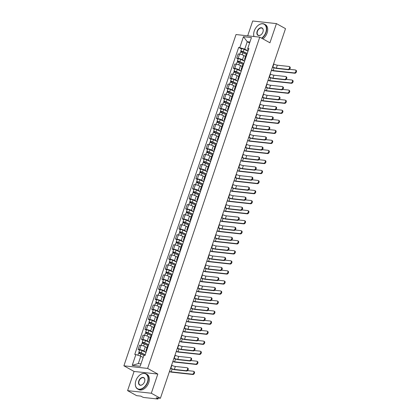 <?xml version="1.0" encoding="UTF-8"?>
<svg xmlns="http://www.w3.org/2000/svg" width="420" height="420" viewBox="0 0 420 420"><rect width="100%" height="100%" fill="white"/><g stroke="black" fill="none" stroke-linecap="round" stroke-linejoin="round"><path stroke-width="0.63" d="M127.586 390.631L151.316 393.241L160.398 398.276L285.511 28.644L276.428 23.609L269.934 42.793L259.754 37.149L236.024 34.54L123.895 365.804L134.075 371.448L127.586 390.631L136.668 395.666L140.868 396.128L142.285 396.916A1.386 0.278 -161.3 0 0 144.144 397.525L157.579 399A1.386 0.278 -161.3 0 0 157.978 398.937A1.386 0.278 -161.3 0 0 157.616 398.596L157.82 397.992M276.428 23.609L252.698 21L247.679 35.821M151.316 393.241L157.81 374.057L147.63 368.413L259.754 37.149M160.398 398.276L156.198 397.814L157.616 398.596M245.516 56.438L243.878 55.529A3.192 0.64 -161.3 0 0 239.594 54.122L238.145 53.965L236.707 58.212L238.156 58.37A3.192 0.64 18.7 0 1 242.44 59.777L244.666 61.01M246.729 54.91A3.192 0.64 -161.3 0 0 245.978 55.067L244.54 59.315A3.192 0.64 18.7 0 1 245.291 59.157M238.114 58.994L236.707 58.212M245.039 59.897A3.192 0.64 18.7 0 1 244.54 59.315M242.12 66.481L240.476 65.567A3.192 0.64 -161.3 0 0 236.192 64.166L234.749 64.008L233.31 68.255L234.754 68.413A3.192 0.64 18.7 0 1 239.038 69.82L241.264 71.053M243.327 64.953A3.192 0.64 -161.3 0 0 242.582 65.111L241.143 69.358A3.192 0.64 18.7 0 1 241.889 69.2M234.717 69.038L233.31 68.255M241.642 69.935A3.192 0.64 18.7 0 1 241.143 69.358M238.718 76.519L237.079 75.611A3.192 0.64 -161.3 0 0 232.796 74.209L231.347 74.051L229.908 78.298L231.357 78.456A3.192 0.64 18.7 0 1 235.641 79.858L237.867 81.092M239.93 74.996A3.192 0.64 -161.3 0 0 239.179 75.154L237.741 79.401A3.192 0.64 18.7 0 1 238.492 79.243M231.315 79.076L229.908 78.298M238.245 79.979A3.192 0.64 18.7 0 1 237.741 79.401M235.321 86.562L233.678 85.654A3.192 0.64 -161.3 0 0 229.394 84.252L227.95 84.089L226.511 88.342L227.955 88.499A3.192 0.64 18.7 0 1 232.239 89.901L234.465 91.135M236.528 85.04A3.192 0.64 -161.3 0 0 235.783 85.192L234.344 89.444A3.192 0.64 18.7 0 1 235.095 89.287M227.918 89.119L226.511 88.342M234.843 90.022A3.192 0.64 18.7 0 1 234.344 89.444M231.919 96.605L230.281 95.697A3.192 0.64 -161.3 0 0 225.997 94.29L224.548 94.133L223.109 98.38L224.558 98.543A3.192 0.64 18.7 0 1 228.842 99.944L231.068 101.178M233.132 95.078A3.192 0.64 -161.3 0 0 232.381 95.235L230.942 99.487A3.192 0.64 18.7 0 1 231.693 99.33M224.516 99.162L223.109 98.38M231.446 100.065A3.192 0.64 18.7 0 1 230.942 99.487M228.522 106.648L226.879 105.74A3.192 0.64 -161.3 0 0 222.595 104.333L221.151 104.176L219.713 108.423L221.162 108.586A3.192 0.64 18.7 0 1 225.44 109.988L227.666 111.221M229.735 105.121A3.192 0.64 -161.3 0 0 228.984 105.278L227.546 109.526A3.192 0.64 18.7 0 1 228.296 109.373M221.12 109.205L219.713 108.423M228.044 110.108A3.192 0.64 18.7 0 1 227.546 109.526M225.12 116.692L223.482 115.778A3.192 0.64 -161.3 0 0 219.198 114.377L217.749 114.219L216.31 118.466L217.76 118.624A3.192 0.64 18.7 0 1 222.043 120.031L224.27 121.264M226.333 115.164A3.192 0.64 -161.3 0 0 225.587 115.322L224.149 119.569A3.192 0.64 18.7 0 1 224.894 119.411M217.723 119.248L216.31 118.466M224.648 120.152A3.192 0.64 18.7 0 1 224.149 119.569M221.723 126.73L220.08 125.822A3.192 0.64 -161.3 0 0 215.801 124.42L214.352 124.262L212.914 128.51L214.363 128.667A3.192 0.64 18.7 0 1 218.642 130.074L220.868 131.308M222.936 125.207A3.192 0.64 -161.3 0 0 222.185 125.365L220.747 129.612A3.192 0.64 18.7 0 1 221.498 129.455M214.321 129.286L212.914 128.51M221.246 130.19A3.192 0.64 18.7 0 1 220.747 129.612M218.321 136.773L216.683 135.865A3.192 0.64 -161.3 0 0 212.399 134.463L210.95 134.3L209.512 138.553L210.961 138.71A3.192 0.64 18.7 0 1 215.245 140.112L217.471 141.346M219.534 135.251A3.192 0.64 -161.3 0 0 218.789 135.408L217.35 139.655A3.192 0.64 18.7 0 1 218.096 139.498M210.924 139.33L209.512 138.553M217.849 140.233A3.192 0.64 18.7 0 1 217.35 139.655M214.924 146.816L213.281 145.908A3.192 0.64 -161.3 0 0 209.003 144.506L207.553 144.344L206.115 148.591L207.564 148.754A3.192 0.64 18.7 0 1 211.848 150.155L214.074 151.389M216.137 145.288A3.192 0.64 -161.3 0 0 215.387 145.446L213.948 149.698A3.192 0.64 18.7 0 1 214.699 149.541M207.522 149.373L206.115 148.591M214.447 150.276A3.192 0.64 18.7 0 1 213.948 149.698M211.523 156.859L209.885 155.951A3.192 0.64 -161.3 0 0 205.601 154.544L204.152 154.387L202.718 158.634L204.162 158.797A3.192 0.64 18.7 0 1 208.446 160.198L210.672 161.432M212.735 155.332A3.192 0.64 -161.3 0 0 211.99 155.489L210.551 159.737A3.192 0.64 18.7 0 1 211.297 159.584M204.125 159.416L202.718 158.634M211.05 160.319A3.192 0.64 18.7 0 1 210.551 159.737M208.126 166.903L206.488 165.995A3.192 0.64 -161.3 0 0 202.204 164.588L200.755 164.43L199.316 168.677L200.765 168.835A3.192 0.64 18.7 0 1 205.049 170.242L207.275 171.476M209.339 165.375A3.192 0.64 -161.3 0 0 208.588 165.532L207.149 169.78A3.192 0.64 18.7 0 1 207.9 169.622M200.723 169.459L199.316 168.677M207.648 170.363A3.192 0.64 18.7 0 1 207.149 169.78M204.729 176.946L203.086 176.033A3.192 0.64 -161.3 0 0 198.802 174.631L197.358 174.473L195.919 178.721L197.363 178.878A3.192 0.64 18.7 0 1 201.647 180.285L203.873 181.519M205.936 175.418A3.192 0.64 -161.3 0 0 205.191 175.576L203.753 179.823A3.192 0.64 18.7 0 1 204.498 179.666M197.327 179.503L195.919 178.721M204.251 180.401A3.192 0.64 18.7 0 1 203.753 179.823M201.327 186.984L199.689 186.076A3.192 0.64 -161.3 0 0 195.405 184.674L193.956 184.511L192.518 188.764L193.966 188.921A3.192 0.64 18.7 0 1 198.251 190.323L200.477 191.557M202.54 185.462A3.192 0.64 -161.3 0 0 201.789 185.619L200.351 189.866A3.192 0.64 18.7 0 1 201.101 189.709M193.924 189.541L192.518 188.764M200.855 190.444A3.192 0.64 18.7 0 1 200.351 189.866M197.93 197.027L196.287 196.119A3.192 0.64 -161.3 0 0 192.003 194.717L190.559 194.554L189.121 198.807L190.565 198.965A3.192 0.64 18.7 0 1 194.849 200.366L197.075 201.6M199.138 195.505A3.192 0.64 -161.3 0 0 198.392 195.657L196.954 199.909A3.192 0.64 18.7 0 1 197.704 199.752M190.528 199.584L189.121 198.807M197.453 200.487A3.192 0.64 18.7 0 1 196.954 199.909M194.528 207.071L192.89 206.162A3.192 0.64 -161.3 0 0 188.606 204.755L187.157 204.598L185.719 208.845L187.168 209.008A3.192 0.64 18.7 0 1 191.452 210.41L193.678 211.643M195.741 205.543A3.192 0.64 -161.3 0 0 194.99 205.7L193.557 209.947A3.192 0.64 18.7 0 1 194.303 209.795M187.126 209.627L185.719 208.845M194.056 210.53A3.192 0.64 18.7 0 1 193.557 209.947M191.132 217.114L189.488 216.206A3.192 0.64 -161.3 0 0 185.204 214.798L183.761 214.641L182.322 218.888L183.771 219.046A3.192 0.64 18.7 0 1 188.05 220.453L190.276 221.686M192.344 215.586A3.192 0.64 -161.3 0 0 191.594 215.744L190.155 219.991A3.192 0.64 18.7 0 1 190.906 219.833M183.729 219.671L182.322 218.888M190.654 220.573A3.192 0.64 18.7 0 1 190.155 219.991M187.73 227.157L186.091 226.244A3.192 0.64 -161.3 0 0 181.808 224.842L180.359 224.684L178.92 228.931L180.369 229.089A3.192 0.64 18.7 0 1 184.653 230.496L186.879 231.73M188.942 225.629A3.192 0.64 -161.3 0 0 188.197 225.787L186.758 230.034A3.192 0.64 18.7 0 1 187.504 229.877M180.332 229.714L178.92 228.931M187.257 230.612A3.192 0.64 18.7 0 1 186.758 230.034M184.333 237.195L182.69 236.287A3.192 0.64 -161.3 0 0 178.411 234.885L176.962 234.728L175.523 238.975L176.972 239.132A3.192 0.64 18.7 0 1 181.256 240.534L183.477 241.768M185.546 235.672A3.192 0.64 -161.3 0 0 184.795 235.83L183.356 240.077A3.192 0.64 18.7 0 1 184.107 239.92M176.93 239.752L175.523 238.975M183.855 240.655A3.192 0.64 18.7 0 1 183.356 240.077M180.931 247.238L179.293 246.33A3.192 0.64 -161.3 0 0 175.009 244.928L173.56 244.766L172.121 249.018L173.57 249.175A3.192 0.64 18.7 0 1 177.854 250.577L180.08 251.811M182.144 245.716A3.192 0.64 -161.3 0 0 181.398 245.868L179.959 250.121A3.192 0.64 18.7 0 1 180.705 249.963M173.534 249.795L172.121 249.018M180.458 250.698A3.192 0.64 18.7 0 1 179.959 250.121M177.534 257.281L175.896 256.373A3.192 0.64 -161.3 0 0 171.612 254.966L170.163 254.809L168.725 259.056L170.173 259.219A3.192 0.64 18.7 0 1 174.458 260.62L176.684 261.854M178.747 255.754A3.192 0.64 -161.3 0 0 177.996 255.911L176.558 260.164A3.192 0.64 18.7 0 1 177.308 260.006M170.132 259.838L168.725 259.056M177.056 260.741A3.192 0.64 18.7 0 1 176.558 260.164M174.132 267.325L172.494 266.416A3.192 0.64 -161.3 0 0 168.21 265.01L166.766 264.852L165.328 269.099L166.772 269.262A3.192 0.64 18.7 0 1 171.055 270.664L173.282 271.897M175.345 265.797A3.192 0.64 -161.3 0 0 174.599 265.954L173.161 270.202A3.192 0.64 18.7 0 1 173.906 270.044M166.735 269.881L165.328 269.099M173.659 270.784A3.192 0.64 18.7 0 1 173.161 270.202M170.735 277.368L169.097 276.455A3.192 0.64 -161.3 0 0 164.813 275.053L163.364 274.895L161.926 279.143L163.375 279.3A3.192 0.64 18.7 0 1 167.659 280.707L169.885 281.941M171.948 275.84A3.192 0.64 -161.3 0 0 171.197 275.998L169.759 280.245A3.192 0.64 18.7 0 1 170.51 280.088M163.333 279.925L161.926 279.143M170.258 280.822A3.192 0.64 18.7 0 1 169.759 280.245M167.339 287.406L165.695 286.498A3.192 0.64 -161.3 0 0 161.411 285.096L159.968 284.939L158.529 289.186L159.973 289.343A3.192 0.64 18.7 0 1 164.257 290.75L166.483 291.984M168.546 285.883A3.192 0.64 -161.3 0 0 167.8 286.041L166.362 290.288A3.192 0.64 18.7 0 1 167.108 290.131M159.936 289.963L158.529 289.186M166.861 290.866A3.192 0.64 18.7 0 1 166.362 290.288M163.936 297.449L162.298 296.541A3.192 0.64 -161.3 0 0 158.015 295.139L156.566 294.977L155.127 299.229L156.576 299.387A3.192 0.64 18.7 0 1 160.86 300.788L163.086 302.022M165.149 295.927A3.192 0.64 -161.3 0 0 164.399 296.084L162.96 300.332A3.192 0.64 18.7 0 1 163.711 300.174M156.534 300.006L155.127 299.229M163.464 300.909A3.192 0.64 18.7 0 1 162.96 300.332M160.54 307.493L158.897 306.584A3.192 0.64 -161.3 0 0 154.613 305.177L153.169 305.02L151.73 309.267L153.179 309.43A3.192 0.64 18.7 0 1 157.458 310.832L159.684 312.065M161.753 305.965A3.192 0.64 -161.3 0 0 161.002 306.122L159.563 310.375A3.192 0.64 18.7 0 1 160.314 310.217M153.137 310.049L151.73 309.267M160.062 310.952A3.192 0.64 18.7 0 1 159.563 310.375M157.138 317.536L155.5 316.627A3.192 0.64 -161.3 0 0 151.216 315.221L149.767 315.063L148.328 319.31L149.777 319.473A3.192 0.64 18.7 0 1 154.061 320.875L156.287 322.108M158.351 316.008A3.192 0.64 -161.3 0 0 157.6 316.166L156.166 320.413A3.192 0.64 18.7 0 1 156.912 320.26M149.735 320.093L148.328 319.31M156.665 320.995A3.192 0.64 18.7 0 1 156.166 320.413M153.741 327.579L152.098 326.671A3.192 0.64 -161.3 0 0 147.819 325.264L146.37 325.106L144.931 329.354L146.381 329.511A3.192 0.64 18.7 0 1 150.659 330.918L152.885 332.152M154.954 326.051A3.192 0.64 -161.3 0 0 154.203 326.209L152.765 330.456A3.192 0.64 18.7 0 1 153.515 330.298M146.339 330.136L144.931 329.354M153.263 331.039A3.192 0.64 18.7 0 1 152.765 330.456M150.339 337.617L148.701 336.709A3.192 0.64 -161.3 0 0 144.417 335.307L142.968 335.149L141.529 339.397L142.978 339.554A3.192 0.64 18.7 0 1 147.263 340.961L149.489 342.195M151.552 336.094A3.192 0.64 -161.3 0 0 150.806 336.252L149.368 340.499A3.192 0.64 18.7 0 1 150.113 340.342M142.942 340.179L141.529 339.397M149.867 341.077A3.192 0.64 18.7 0 1 149.368 340.499M146.942 347.66L145.299 346.752A3.192 0.64 -161.3 0 0 141.02 345.35L139.571 345.188L138.133 349.44L139.582 349.598A3.192 0.64 18.7 0 1 143.866 350.999L146.087 352.233M148.155 346.138A3.192 0.64 -161.3 0 0 147.404 346.295L145.966 350.543A3.192 0.64 18.7 0 1 146.716 350.385M139.54 350.217L138.133 349.44M146.465 351.12A3.192 0.64 18.7 0 1 145.966 350.543M249.596 43.024L247.249 41.722L244.739 49.124L248.062 50.967M248.435 49.865L247.684 49.45L247.779 48.384L251.438 37.569L243.469 36.692L247.249 41.722L249.937 42.021M143.152 357.488L140.805 356.186L138.301 363.589L132.211 365.384L140.185 366.261L143.845 355.446L144.963 355.567L248.897 48.51L247.779 48.384M132.211 365.384L135.87 354.569L140.805 356.186M244.739 49.124L238.691 47.387L134.757 354.449L135.87 354.569M239.804 47.507L243.469 36.692M123.895 365.804L147.63 368.413M134.075 371.448L157.81 374.057M138.301 363.589L140.989 363.888M241.516 48.951L238.691 47.387M289.212 66.544L289.805 66.869A1.596 1.05 119 0 1 290.047 68.586A1.596 1.05 119 0 1 288.53 69.746L287.936 69.421A1.596 1.05 -61 0 0 289.454 68.255A1.596 1.05 -61 0 0 289.212 66.544A1.596 1.05 -61 0 0 288.939 66.46L277.331 65.184A2.599 0.52 18.7 0 1 273.84 64.04L273.583 63.893M287.936 69.421L276.329 68.145A2.599 0.52 18.7 0 1 272.837 67.001L272.58 66.854M272.501 67.079A3.502 0.704 -161.3 0 0 276.927 68.471L288.53 69.746M295.512 70.035L296.105 70.366A1.596 1.05 119 0 1 296.347 72.077A1.596 1.05 119 0 1 294.83 73.237L294.236 72.912A1.596 1.05 -61 0 0 295.748 71.746A1.596 1.05 -61 0 0 295.512 70.035A1.596 1.05 -61 0 0 295.239 69.951L289.532 69.321M247.154 53.65L242.823 51.676L241.232 51.566A1.732 0.347 -161.3 0 1 240.776 51.135L241.558 48.82A1.732 0.347 -161.3 0 1 244.046 49.334L248.005 51.14M247.217 53.456L243.259 51.655A1.732 0.347 -161.3 0 0 240.776 51.135M241.621 52.295L241.925 51.398M246.85 54.553L242.891 52.747A1.732 0.347 -161.3 0 0 240.403 52.232L239.757 54.143M241.022 52.169L241.232 51.566M271.388 70.371A3.502 0.704 -161.3 0 0 273.73 70.922L294.83 73.237M294.236 72.912L273.137 70.592A2.599 0.52 18.7 0 1 271.446 70.198M273.473 67.515A2.599 0.52 18.7 0 1 272.449 67.237M285.81 76.587L286.403 76.913A1.596 1.05 119 0 1 286.645 78.624A1.596 1.05 119 0 1 285.127 79.79L284.534 79.459A1.596 1.05 -61 0 0 286.052 78.298A1.596 1.05 -61 0 0 285.81 76.587A1.596 1.05 -61 0 0 285.537 76.498L273.935 75.222A2.599 0.52 18.7 0 1 270.443 74.078L270.181 73.936M284.534 79.459L272.932 78.183A2.599 0.52 18.7 0 1 269.441 77.039L269.178 76.897M269.105 77.123A3.502 0.704 -161.3 0 0 273.525 78.514L285.127 79.79M282.413 86.625L283.006 86.956A1.596 1.05 119 0 1 283.248 88.667A1.596 1.05 119 0 1 281.731 89.833L281.137 89.502A1.596 1.05 -61 0 0 282.655 88.342A1.596 1.05 -61 0 0 282.413 86.625A1.596 1.05 -61 0 0 282.14 86.541L270.532 85.265A2.599 0.52 18.7 0 1 267.041 84.121L266.784 83.979M281.137 89.502L269.535 88.226A2.599 0.52 18.7 0 1 266.038 87.082L265.781 86.94M265.703 87.166A3.502 0.704 -161.3 0 0 270.128 88.557L281.731 89.833M292.11 80.078L292.703 80.404A1.596 1.05 119 0 1 292.945 82.12A1.596 1.05 119 0 1 291.428 83.281L290.834 82.95A1.596 1.05 -61 0 0 292.352 81.79A1.596 1.05 -61 0 0 292.11 80.078A1.596 1.05 -61 0 0 291.837 79.989L286.135 79.364M243.758 63.693L239.421 61.714L237.83 61.604A1.732 0.347 -161.3 0 1 237.374 61.178L238.161 58.863A1.732 0.347 -161.3 0 1 240.644 59.377L244.603 61.184M243.821 63.499L239.862 61.693A1.732 0.347 -161.3 0 0 237.374 61.178M238.224 62.339L238.529 61.441M243.448 64.596L239.489 62.79A1.732 0.347 -161.3 0 0 237.006 62.276L236.355 64.187M237.626 62.213L237.83 61.604M267.991 80.409A3.502 0.704 -161.3 0 0 270.333 80.966L291.428 83.281M290.834 82.95L269.74 80.635A2.599 0.52 18.7 0 1 268.049 80.241M270.07 77.558A2.599 0.52 18.7 0 1 269.052 77.28M288.713 90.116L289.306 90.447A1.596 1.05 119 0 1 289.548 92.159A1.596 1.05 119 0 1 288.031 93.324L287.438 92.993A1.596 1.05 -61 0 0 288.955 91.833A1.596 1.05 -61 0 0 288.713 90.116A1.596 1.05 -61 0 0 288.44 90.032L282.733 89.408M240.356 73.736L236.024 71.757L234.434 71.647A1.732 0.347 -161.3 0 1 233.977 71.222L234.759 68.906A1.732 0.347 -161.3 0 1 237.248 69.421L241.206 71.227M240.424 73.542L236.465 71.736A1.732 0.347 -161.3 0 0 233.977 71.222M234.822 72.382L235.127 71.484M240.051 74.639L236.093 72.833A1.732 0.347 -161.3 0 0 233.604 72.319L232.958 74.23M234.224 72.256L234.434 71.647M264.59 90.452A3.502 0.704 -161.3 0 0 266.936 91.004L288.031 93.324M287.438 92.993L266.343 90.678A2.599 0.52 18.7 0 1 264.647 90.284M266.674 87.602A2.599 0.52 18.7 0 1 265.65 87.323M261.597 38.173A8.463 5.575 -61 0 0 265.834 32.288A8.463 5.575 -61 0 0 264.689 24.617A8.463 5.575 -61 0 0 257.759 25.704A8.463 5.575 -61 0 0 254.252 31.012A8.463 5.575 -61 0 0 253.796 32.865A8.463 5.575 -61 0 0 253.99 36.514M257.801 25.672A8.673 5.712 119 0 1 257.843 25.636A8.673 5.712 119 0 1 264.385 24.139A8.673 5.712 119 0 1 266.112 32.377A8.673 5.712 119 0 1 261.88 38.33M253.916 36.509A8.673 5.712 119 0 1 253.775 32.97A8.673 5.712 119 0 1 253.785 32.918M257.15 31.332A4.232 2.788 119 0 1 261.025 27.715A4.232 2.788 119 0 1 263.172 31.043A4.232 2.788 119 0 1 262.941 31.967A4.232 2.788 119 0 1 261.188 34.624A4.232 2.788 119 0 1 257.723 35.165A4.232 2.788 119 0 1 257.15 31.332M263.161 31.096A4.022 2.651 -61 0 0 262.132 28.208A4.022 2.651 -61 0 0 257.428 31.421A4.022 2.651 -61 0 0 258.232 35.243A4.022 2.651 -61 0 0 261.224 34.587M264.385 24.139L265.387 24.696A8.673 5.712 119 0 1 267.12 32.933A8.673 5.712 119 0 1 262.889 38.887M135.896 380.688A8.463 5.575 -61 0 0 135.434 382.541A8.463 5.575 -61 0 0 139.724 389.198A8.463 5.575 -61 0 0 147.478 381.964A8.463 5.575 -61 0 0 146.333 374.294A8.463 5.575 -61 0 0 139.403 375.38A8.463 5.575 -61 0 0 135.896 380.688M139.44 375.349A8.673 5.712 119 0 1 139.482 375.312A8.673 5.712 119 0 1 146.024 373.816A8.673 5.712 119 0 1 147.756 382.053A8.673 5.712 119 0 1 137.618 388.983A8.673 5.712 119 0 1 135.418 382.646A8.673 5.712 119 0 1 135.424 382.594M138.789 381.008A4.232 2.788 119 0 1 142.663 377.391A4.232 2.788 119 0 1 144.811 380.719A4.232 2.788 119 0 1 144.58 381.644A4.232 2.788 119 0 1 142.826 384.3A4.232 2.788 119 0 1 139.361 384.841A4.232 2.788 119 0 1 138.789 381.008M144.8 380.772A4.022 2.651 -61 0 0 143.771 377.885A4.022 2.651 -61 0 0 139.067 381.098A4.022 2.651 -61 0 0 139.871 384.919A4.022 2.651 -61 0 0 142.868 384.263M146.024 373.816L147.031 374.372A8.673 5.712 119 0 1 148.759 382.61A8.673 5.712 119 0 1 138.621 389.54L137.618 388.983M279.011 96.668L279.605 96.999A1.596 1.05 119 0 1 279.846 98.711A1.596 1.05 119 0 1 278.334 99.876L277.736 99.545A1.596 1.05 -61 0 0 279.253 98.38A1.596 1.05 -61 0 0 279.011 96.668A1.596 1.05 -61 0 0 278.738 96.584L267.136 95.308A2.599 0.52 18.7 0 1 263.644 94.164L263.382 94.022M277.736 99.545L266.133 98.27A2.599 0.52 18.7 0 1 262.642 97.125L262.379 96.983M262.306 97.204A3.502 0.704 -161.3 0 0 266.726 98.6L278.334 99.876M275.615 106.712L276.208 107.042A1.596 1.05 119 0 1 276.449 108.754A1.596 1.05 119 0 1 274.932 109.914L274.339 109.589A1.596 1.05 -61 0 0 275.856 108.423A1.596 1.05 -61 0 0 275.615 106.712A1.596 1.05 -61 0 0 275.342 106.627L263.739 105.352A2.599 0.52 18.7 0 1 260.248 104.207L259.985 104.06M274.339 109.589L262.736 108.313A2.599 0.52 18.7 0 1 259.245 107.168L258.983 107.021M258.904 107.247A3.502 0.704 -161.3 0 0 263.329 108.644L274.932 109.914M272.213 116.755L272.806 117.08A1.596 1.05 119 0 1 273.047 118.797A1.596 1.05 119 0 1 271.535 119.957L270.942 119.632A1.596 1.05 -61 0 0 272.454 118.466A1.596 1.05 -61 0 0 272.213 116.755A1.596 1.05 -61 0 0 271.94 116.671L260.337 115.395A2.599 0.52 18.7 0 1 256.846 114.251L256.583 114.104M270.942 119.632L259.334 118.356A2.599 0.52 18.7 0 1 255.843 117.212L255.586 117.064M255.507 117.29A3.502 0.704 -161.3 0 0 259.928 118.681L271.535 119.957M285.311 100.16L285.905 100.49A1.596 1.05 119 0 1 286.146 102.202A1.596 1.05 119 0 1 284.629 103.367L284.036 103.037A1.596 1.05 -61 0 0 285.553 101.876A1.596 1.05 -61 0 0 285.311 100.16A1.596 1.05 -61 0 0 285.038 100.076L279.337 99.451M236.959 83.774L232.622 81.8L231.032 81.69A1.732 0.347 -161.3 0 1 230.575 81.265L231.362 78.944A1.732 0.347 -161.3 0 1 233.846 79.464L237.804 81.27M237.022 83.585L233.063 81.779A1.732 0.347 -161.3 0 0 230.575 81.265M231.425 82.425L231.73 81.522M236.654 84.677L232.691 82.871A1.732 0.347 -161.3 0 0 230.207 82.357L229.561 84.273M230.827 82.299L231.032 81.69M261.193 100.495A3.502 0.704 -161.3 0 0 263.534 101.047L284.629 103.367M284.036 103.037L262.941 100.716A2.599 0.52 18.7 0 1 261.25 100.322M263.272 97.645A2.599 0.52 18.7 0 1 262.253 97.361M281.915 110.203L282.508 110.534A1.596 1.05 119 0 1 282.749 112.245A1.596 1.05 119 0 1 281.232 113.411L280.639 113.08A1.596 1.05 -61 0 0 282.156 111.914A1.596 1.05 -61 0 0 281.915 110.203A1.596 1.05 -61 0 0 281.642 110.119L275.935 109.489M233.557 93.817L229.226 91.844L227.635 91.733A1.732 0.347 -161.3 0 1 227.178 91.308L227.96 88.987A1.732 0.347 -161.3 0 1 230.449 89.502L234.407 91.308M233.625 93.629L229.666 91.823A1.732 0.347 -161.3 0 0 227.178 91.308M228.023 92.468L228.328 91.565M233.252 94.721L229.294 92.915A1.732 0.347 -161.3 0 0 226.805 92.4L226.16 94.311M227.43 92.337L227.635 91.733M257.791 110.539A3.502 0.704 -161.3 0 0 260.137 111.09L281.232 113.411M280.639 113.08L259.544 110.759A2.599 0.52 18.7 0 1 257.849 110.365M259.875 107.683A2.599 0.52 18.7 0 1 258.851 107.405M278.512 120.246L279.106 120.577A1.596 1.05 119 0 1 279.347 122.288A1.596 1.05 119 0 1 277.835 123.448L277.242 123.123A1.596 1.05 -61 0 0 278.754 121.958A1.596 1.05 -61 0 0 278.512 120.246A1.596 1.05 -61 0 0 278.24 120.162L272.538 119.532M230.16 103.861L225.829 101.887L224.233 101.777A1.732 0.347 -161.3 0 1 223.776 101.346L224.564 99.031A1.732 0.347 -161.3 0 1 227.052 99.545L231.011 101.351M230.223 103.672L226.265 101.866A1.732 0.347 -161.3 0 0 223.776 101.346M224.627 102.506L224.931 101.609M229.856 104.764L225.897 102.958A1.732 0.347 -161.3 0 0 223.409 102.443L222.763 104.354M224.028 102.38L224.233 101.777M254.394 120.582A3.502 0.704 -161.3 0 0 256.736 121.133L277.835 123.448M277.242 123.123L256.142 120.803A2.599 0.52 18.7 0 1 254.452 120.409M256.473 117.726A2.599 0.52 18.7 0 1 255.454 117.448M275.116 130.289L275.709 130.615A1.596 1.05 119 0 1 275.951 132.332A1.596 1.05 119 0 1 274.433 133.492L273.84 133.166A1.596 1.05 -61 0 0 275.357 132.001A1.596 1.05 -61 0 0 275.116 130.289A1.596 1.05 -61 0 0 274.843 130.2L269.136 129.575M226.758 113.904L222.427 111.925L220.836 111.814A1.732 0.347 -161.3 0 1 220.379 111.389L221.162 109.074A1.732 0.347 -161.3 0 1 223.65 109.589L227.609 111.395M226.826 113.71L222.868 111.904A1.732 0.347 -161.3 0 0 220.379 111.389M221.225 112.55L221.529 111.652M226.453 114.807L222.495 113.001A1.732 0.347 -161.3 0 0 220.007 112.487L219.361 114.398M220.631 112.424L220.836 111.814M250.992 130.62A3.502 0.704 -161.3 0 0 253.339 131.177L274.433 133.492M273.84 133.166L252.746 130.846A2.599 0.52 18.7 0 1 251.055 130.452M253.076 127.769A2.599 0.52 18.7 0 1 252.053 127.491M271.714 140.333L272.307 140.658A1.596 1.05 119 0 1 272.548 142.37A1.596 1.05 119 0 1 271.036 143.535L270.443 143.204A1.596 1.05 -61 0 0 271.955 142.044A1.596 1.05 -61 0 0 271.714 140.333A1.596 1.05 -61 0 0 271.446 140.243L265.739 139.619M223.361 123.947L219.03 121.968L217.434 121.858A1.732 0.347 -161.3 0 1 216.983 121.433L217.765 119.117A1.732 0.347 -161.3 0 1 220.253 119.632L224.212 121.438M223.424 123.753L219.466 121.947A1.732 0.347 -161.3 0 0 216.983 121.433M217.828 122.593L218.132 121.695M223.057 124.85L219.098 123.044A1.732 0.347 -161.3 0 0 216.61 122.53L215.964 124.441M217.229 122.467L217.434 121.858M247.595 140.663A3.502 0.704 -161.3 0 0 249.937 141.215L271.036 143.535M270.443 143.204L249.344 140.889A2.599 0.52 18.7 0 1 247.653 140.495M249.674 137.812A2.599 0.52 18.7 0 1 248.656 137.534M268.317 150.371L268.91 150.701A1.596 1.05 119 0 1 269.152 152.413A1.596 1.05 119 0 1 267.635 153.578L267.041 153.248A1.596 1.05 -61 0 0 268.559 152.087A1.596 1.05 -61 0 0 268.317 150.371A1.596 1.05 -61 0 0 268.044 150.286L262.337 149.662M219.959 133.99L215.628 132.011L214.037 131.901A1.732 0.347 -161.3 0 1 213.581 131.476L214.368 129.161A1.732 0.347 -161.3 0 1 216.851 129.675L220.81 131.481M220.028 133.796L216.069 131.99A1.732 0.347 -161.3 0 0 213.581 131.476M214.431 132.636L214.736 131.733M219.655 134.888L215.696 133.088A1.732 0.347 -161.3 0 0 213.213 132.568L212.562 134.484M213.833 132.51L214.037 131.901M244.198 150.707A3.502 0.704 -161.3 0 0 246.54 151.258L267.635 153.578M267.041 153.248L245.947 150.932A2.599 0.52 18.7 0 1 244.256 150.533M246.278 147.856A2.599 0.52 18.7 0 1 245.259 147.572M264.92 160.414L265.514 160.745A1.596 1.05 119 0 1 265.75 162.456A1.596 1.05 119 0 1 264.238 163.622L263.644 163.291A1.596 1.05 -61 0 0 265.156 162.125A1.596 1.05 -61 0 0 264.92 160.414A1.596 1.05 -61 0 0 264.647 160.33L258.941 159.7M216.562 144.028L212.231 142.054L210.641 141.944A1.732 0.347 -161.3 0 1 210.184 141.519L210.966 139.198A1.732 0.347 -161.3 0 1 213.454 139.713L217.413 141.519M216.626 143.84L212.667 142.034A1.732 0.347 -161.3 0 0 210.184 141.519M211.029 142.679L211.334 141.776M216.258 144.931L212.299 143.126A1.732 0.347 -161.3 0 0 209.811 142.611L209.165 144.522M210.43 142.553L210.641 141.944M240.797 160.75A3.502 0.704 -161.3 0 0 243.138 161.301L264.238 163.622M263.644 163.291L242.545 160.97A2.599 0.52 18.7 0 1 240.854 160.577M242.881 157.894A2.599 0.52 18.7 0 1 241.857 157.616M261.518 170.457L262.111 170.788A1.596 1.05 119 0 1 262.353 172.499A1.596 1.05 119 0 1 260.836 173.659L260.243 173.334A1.596 1.05 -61 0 0 261.76 172.168A1.596 1.05 -61 0 0 261.518 170.457A1.596 1.05 -61 0 0 261.245 170.373L255.539 169.743M213.166 154.072L208.829 152.098L207.239 151.988A1.732 0.347 -161.3 0 1 206.782 151.562L207.569 149.242A1.732 0.347 -161.3 0 1 210.053 149.756L214.011 151.562M213.229 153.883L209.27 152.077A1.732 0.347 -161.3 0 0 206.782 151.562M207.632 152.717L207.937 151.82M212.856 154.975L208.898 153.169A1.732 0.347 -161.3 0 0 206.414 152.654L205.763 154.565M207.034 152.591L207.239 151.988M237.4 170.793A3.502 0.704 -161.3 0 0 239.741 171.344L260.836 173.659M260.243 173.334L239.148 171.014A2.599 0.52 18.7 0 1 237.458 170.62M239.479 167.937A2.599 0.52 18.7 0 1 238.46 167.659M258.122 180.5L258.715 180.826A1.596 1.05 119 0 1 258.956 182.542A1.596 1.05 119 0 1 257.439 183.703L256.846 183.377A1.596 1.05 -61 0 0 258.363 182.212A1.596 1.05 -61 0 0 258.122 180.5A1.596 1.05 -61 0 0 257.849 180.416L252.142 179.786M209.764 164.115L205.433 162.141L203.842 162.026A1.732 0.347 -161.3 0 1 203.385 161.6L204.167 159.285A1.732 0.347 -161.3 0 1 206.656 159.799L210.614 161.606M209.827 163.921L205.868 162.12A1.732 0.347 -161.3 0 0 203.385 161.6M204.23 162.761L204.535 161.863M209.459 165.018L205.501 163.212A1.732 0.347 -161.3 0 0 203.012 162.697L202.367 164.609M203.632 162.635L203.842 162.026M233.998 180.836A3.502 0.704 -161.3 0 0 236.339 181.388L257.439 183.703M256.846 183.377L235.746 181.057A2.599 0.52 18.7 0 1 234.055 180.663M236.082 177.98A2.599 0.52 18.7 0 1 235.058 177.702M254.72 190.543L255.313 190.869A1.596 1.05 119 0 1 255.554 192.586A1.596 1.05 119 0 1 254.037 193.746L253.444 193.415A1.596 1.05 -61 0 0 254.961 192.255A1.596 1.05 -61 0 0 254.72 190.543A1.596 1.05 -61 0 0 254.447 190.454L248.745 189.829M206.367 174.158L202.031 172.179L200.44 172.069A1.732 0.347 -161.3 0 1 199.983 171.644L200.771 169.328A1.732 0.347 -161.3 0 1 203.254 169.843L207.212 171.649M206.43 173.964L202.472 172.158A1.732 0.347 -161.3 0 0 199.983 171.644M200.834 172.804L201.138 171.906M206.057 175.061L202.099 173.255A1.732 0.347 -161.3 0 0 199.616 172.741L198.965 174.652M200.235 172.678L200.44 172.069M230.601 190.874A3.502 0.704 -161.3 0 0 232.942 191.425L254.037 193.746M253.444 193.415L232.349 191.1A2.599 0.52 18.7 0 1 230.659 190.706M232.68 188.024A2.599 0.52 18.7 0 1 231.662 187.745M251.323 200.582L251.916 200.912A1.596 1.05 119 0 1 252.158 202.624A1.596 1.05 119 0 1 250.64 203.789L250.047 203.459A1.596 1.05 -61 0 0 251.564 202.298A1.596 1.05 -61 0 0 251.323 200.582A1.596 1.05 -61 0 0 251.05 200.498L245.343 199.873M202.965 184.202L198.634 182.222L197.043 182.112A1.732 0.347 -161.3 0 1 196.586 181.687L197.369 179.372A1.732 0.347 -161.3 0 1 199.857 179.886L203.816 181.692M203.033 184.007L199.075 182.201A1.732 0.347 -161.3 0 0 196.586 181.687M197.431 182.847L197.736 181.944M202.661 185.099L198.702 183.298A1.732 0.347 -161.3 0 0 196.214 182.779L195.568 184.695M196.838 182.721L197.043 182.112M227.199 200.917A3.502 0.704 -161.3 0 0 229.546 201.469L250.64 203.789M250.047 203.459L228.953 201.143A2.599 0.52 18.7 0 1 227.257 200.75M229.283 198.067A2.599 0.52 18.7 0 1 228.26 197.788M247.921 210.625L248.514 210.956A1.596 1.05 119 0 1 248.756 212.667A1.596 1.05 119 0 1 247.244 213.833L246.645 213.502A1.596 1.05 -61 0 0 248.162 212.336A1.596 1.05 -61 0 0 247.921 210.625A1.596 1.05 -61 0 0 247.648 210.541L241.946 209.916M199.568 194.24L195.232 192.266L193.641 192.155A1.732 0.347 -161.3 0 1 193.184 191.73L193.972 189.409A1.732 0.347 -161.3 0 1 196.46 189.929L200.419 191.73M199.631 194.05L195.673 192.245A1.732 0.347 -161.3 0 0 193.184 191.73M194.035 192.89L194.339 191.987M199.264 195.143L195.305 193.337A1.732 0.347 -161.3 0 0 192.817 192.822L192.171 194.733M193.436 192.764L193.641 192.155M223.802 210.961A3.502 0.704 -161.3 0 0 226.144 211.512L247.244 213.833M246.645 213.502L225.55 211.181A2.599 0.52 18.7 0 1 223.86 210.788M225.881 208.105A2.599 0.52 18.7 0 1 224.863 207.827M244.524 220.668L245.117 220.999A1.596 1.05 119 0 1 245.359 222.71A1.596 1.05 119 0 1 243.841 223.871L243.248 223.545A1.596 1.05 -61 0 0 244.766 222.38A1.596 1.05 -61 0 0 244.524 220.668A1.596 1.05 -61 0 0 244.251 220.584L238.544 219.954M196.166 204.283L191.835 202.309L190.244 202.198A1.732 0.347 -161.3 0 1 189.787 201.773L190.57 199.453A1.732 0.347 -161.3 0 1 193.058 199.967L197.017 201.773M196.234 204.094L192.276 202.288A1.732 0.347 -161.3 0 0 189.787 201.773M190.633 202.934L190.937 202.031M195.862 205.186L191.903 203.38A1.732 0.347 -161.3 0 0 189.415 202.865L188.769 204.776M190.04 202.802L190.244 202.198M220.4 221.004A3.502 0.704 -161.3 0 0 222.747 221.555L243.841 223.871M243.248 223.545L222.154 221.225A2.599 0.52 18.7 0 1 220.458 220.831M222.484 218.148A2.599 0.52 18.7 0 1 221.461 217.87M241.122 230.711L241.715 231.037A1.596 1.05 119 0 1 241.957 232.754A1.596 1.05 119 0 1 240.445 233.914L239.852 233.588A1.596 1.05 -61 0 0 241.364 232.423A1.596 1.05 -61 0 0 241.122 230.711A1.596 1.05 -61 0 0 240.849 230.627L235.148 229.997M192.77 214.326L188.438 212.352L186.842 212.237A1.732 0.347 -161.3 0 1 186.386 211.811L187.173 209.496A1.732 0.347 -161.3 0 1 189.661 210.011L193.62 211.816M192.833 214.132L188.874 212.331A1.732 0.347 -161.3 0 0 186.386 211.811M187.236 212.972L187.541 212.074M192.465 215.229L188.507 213.423A1.732 0.347 -161.3 0 0 186.018 212.909L185.372 214.82M186.638 212.846L186.842 212.237M217.004 231.047A3.502 0.704 -161.3 0 0 219.345 231.599L240.445 233.914M239.852 233.588L218.752 231.268A2.599 0.52 18.7 0 1 217.061 230.874M219.083 228.191A2.599 0.52 18.7 0 1 218.064 227.913M237.725 240.755L238.319 241.08A1.596 1.05 119 0 1 238.56 242.797A1.596 1.05 119 0 1 237.043 243.957L236.45 243.626A1.596 1.05 -61 0 0 237.967 242.466A1.596 1.05 -61 0 0 237.725 240.755A1.596 1.05 -61 0 0 237.452 240.665L231.746 240.041M189.368 224.369L185.036 222.39L183.446 222.28A1.732 0.347 -161.3 0 1 182.989 221.855L183.771 219.539A1.732 0.347 -161.3 0 1 186.26 220.054L190.218 221.86M189.436 224.175L185.477 222.369A1.732 0.347 -161.3 0 0 182.989 221.855M183.834 223.015L184.139 222.117M189.063 225.272L185.105 223.466A1.732 0.347 -161.3 0 0 182.616 222.952L181.97 224.863M183.241 222.889L183.446 222.28M213.607 241.085A3.502 0.704 -161.3 0 0 215.948 241.637L237.043 243.957M236.45 243.626L215.355 241.311A2.599 0.52 18.7 0 1 213.665 240.917M215.686 238.234A2.599 0.52 18.7 0 1 214.662 237.956M234.323 250.793L234.916 251.123A1.596 1.05 119 0 1 235.158 252.835A1.596 1.05 119 0 1 233.646 254L233.053 253.67A1.596 1.05 -61 0 0 234.565 252.509A1.596 1.05 -61 0 0 234.323 250.793A1.596 1.05 -61 0 0 234.055 250.709L228.349 250.084M185.971 234.413L181.64 232.433L180.043 232.323A1.732 0.347 -161.3 0 1 179.592 231.898L180.374 229.583A1.732 0.347 -161.3 0 1 182.863 230.097L186.821 231.903M186.034 234.218L182.075 232.412A1.732 0.347 -161.3 0 0 179.592 231.898M180.437 233.058L180.742 232.16M185.666 235.316L181.708 233.51A1.732 0.347 -161.3 0 0 179.219 232.99L178.573 234.906M179.839 232.932L180.043 232.323M210.205 251.129A3.502 0.704 -161.3 0 0 212.546 251.68L233.646 254M233.053 253.67L211.953 251.354A2.599 0.52 18.7 0 1 210.263 250.96M212.289 248.278A2.599 0.52 18.7 0 1 211.265 248M230.927 260.836L231.52 261.166A1.596 1.05 119 0 1 231.761 262.878A1.596 1.05 119 0 1 230.244 264.043L229.651 263.713A1.596 1.05 -61 0 0 231.168 262.553A1.596 1.05 -61 0 0 230.927 260.836A1.596 1.05 -61 0 0 230.654 260.752L224.947 260.127M182.569 244.451L178.238 242.477L176.647 242.366A1.732 0.347 -161.3 0 1 176.19 241.941L176.978 239.621A1.732 0.347 -161.3 0 1 179.461 240.14L183.419 241.941M182.637 244.262L178.678 242.456A1.732 0.347 -161.3 0 0 176.19 241.941M177.041 243.101L177.345 242.198M182.264 245.353L178.306 243.547A1.732 0.347 -161.3 0 0 175.822 243.033L175.172 244.949M176.442 242.975L176.647 242.366M206.808 261.172A3.502 0.704 -161.3 0 0 209.15 261.723L230.244 264.043M229.651 263.713L208.556 261.392A2.599 0.52 18.7 0 1 206.866 260.998M208.887 258.321A2.599 0.52 18.7 0 1 207.869 258.038M227.53 270.879L228.123 271.21A1.596 1.05 119 0 1 228.365 272.921A1.596 1.05 119 0 1 226.847 274.087L226.254 273.756A1.596 1.05 -61 0 0 227.766 272.591A1.596 1.05 -61 0 0 227.53 270.879A1.596 1.05 -61 0 0 227.257 270.795L221.55 270.165M179.172 254.494L174.841 252.52L173.25 252.41A1.732 0.347 -161.3 0 1 172.793 251.984L173.576 249.664A1.732 0.347 -161.3 0 1 176.064 250.178L180.023 251.984M179.235 254.305L175.277 252.499A1.732 0.347 -161.3 0 0 172.793 251.984M173.639 253.145L173.943 252.242M178.868 255.397L174.909 253.591A1.732 0.347 -161.3 0 0 172.421 253.076L171.775 254.987M173.04 253.013L173.25 252.41M203.406 271.215A3.502 0.704 -161.3 0 0 205.748 271.766L226.847 274.087M226.254 273.756L205.154 271.435A2.599 0.52 18.7 0 1 203.464 271.042M205.49 268.359A2.599 0.52 18.7 0 1 204.466 268.081M224.128 280.922L224.721 281.253A1.596 1.05 119 0 1 224.963 282.965A1.596 1.05 119 0 1 223.445 284.125L222.852 283.799A1.596 1.05 -61 0 0 224.369 282.634A1.596 1.05 -61 0 0 224.128 280.922A1.596 1.05 -61 0 0 223.855 280.838L218.148 280.208M175.775 264.537L171.439 262.563L169.848 262.453A1.732 0.347 -161.3 0 1 169.391 262.022L170.179 259.707A1.732 0.347 -161.3 0 1 172.662 260.222L176.621 262.028M175.838 264.348L171.88 262.542A1.732 0.347 -161.3 0 0 169.391 262.022M170.242 263.183L170.546 262.285M175.466 265.44L171.507 263.634A1.732 0.347 -161.3 0 0 169.024 263.12L168.373 265.031M169.643 263.057L169.848 262.453M200.009 281.258A3.502 0.704 -161.3 0 0 202.351 281.81L223.445 284.125M222.852 283.799L201.758 281.479A2.599 0.52 18.7 0 1 200.067 281.085M202.088 278.402A2.599 0.52 18.7 0 1 201.07 278.124M268.816 126.798L269.409 127.123A1.596 1.05 119 0 1 269.651 128.84A1.596 1.05 119 0 1 268.133 130.001L267.54 129.67A1.596 1.05 -61 0 0 269.057 128.51A1.596 1.05 -61 0 0 268.816 126.798A1.596 1.05 -61 0 0 268.543 126.709L256.94 125.433A2.599 0.52 18.7 0 1 253.449 124.289L253.186 124.147M267.54 129.67L255.938 128.399A2.599 0.52 18.7 0 1 252.446 127.255L252.184 127.108M252.11 127.334A3.502 0.704 -161.3 0 0 256.531 128.725L268.133 130.001M265.414 136.836L266.007 137.167A1.596 1.05 119 0 1 266.248 138.878A1.596 1.05 119 0 1 264.736 140.044L264.143 139.713A1.596 1.05 -61 0 0 265.655 138.553A1.596 1.05 -61 0 0 265.414 136.836A1.596 1.05 -61 0 0 265.146 136.752L253.538 135.476A2.599 0.52 18.7 0 1 250.047 134.332L249.79 134.19M264.143 139.713L252.536 138.437A2.599 0.52 18.7 0 1 249.044 137.293L248.787 137.151M248.708 137.377A3.502 0.704 -161.3 0 0 253.129 138.768L264.736 140.044M262.017 146.879L262.61 147.21A1.596 1.05 119 0 1 262.852 148.922A1.596 1.05 119 0 1 261.334 150.087L260.741 149.756A1.596 1.05 -61 0 0 262.259 148.596A1.596 1.05 -61 0 0 262.017 146.879A1.596 1.05 -61 0 0 261.744 146.795L250.142 145.52A2.599 0.52 18.7 0 1 246.65 144.375L246.388 144.233M260.741 149.756L249.139 148.481A2.599 0.52 18.7 0 1 245.648 147.336L245.385 147.194M245.311 147.42A3.502 0.704 -161.3 0 0 249.732 148.811L261.334 150.087M258.62 156.922L259.214 157.253A1.596 1.05 119 0 1 259.455 158.965A1.596 1.05 119 0 1 257.938 160.13L257.345 159.799A1.596 1.05 -61 0 0 258.857 158.634A1.596 1.05 -61 0 0 258.62 156.922A1.596 1.05 -61 0 0 258.347 156.839L246.74 155.563A2.599 0.52 18.7 0 1 243.248 154.418L242.991 154.271M257.345 159.799L245.737 158.524A2.599 0.52 18.7 0 1 242.246 157.379L241.988 157.232M241.91 157.458A3.502 0.704 -161.3 0 0 246.33 158.855L257.938 160.13M255.218 166.966L255.811 167.297A1.596 1.05 119 0 1 256.053 169.008A1.596 1.05 119 0 1 254.536 170.168L253.942 169.843A1.596 1.05 -61 0 0 255.46 168.677A1.596 1.05 -61 0 0 255.218 166.966A1.596 1.05 -61 0 0 254.945 166.882L243.343 165.606A2.599 0.52 18.7 0 1 239.852 164.462L239.589 164.315M253.942 169.843L242.34 168.567A2.599 0.52 18.7 0 1 238.849 167.422L238.586 167.276M238.513 167.501A3.502 0.704 -161.3 0 0 242.933 168.893L254.536 170.168M251.822 177.009L252.415 177.334A1.596 1.05 119 0 1 252.656 179.051A1.596 1.05 119 0 1 251.139 180.212L250.546 179.881A1.596 1.05 -61 0 0 252.063 178.721A1.596 1.05 -61 0 0 251.822 177.009A1.596 1.05 -61 0 0 251.548 176.92L239.941 175.649A2.599 0.52 18.7 0 1 236.45 174.505L236.192 174.358M250.546 179.881L238.943 178.61A2.599 0.52 18.7 0 1 235.447 177.466L235.19 177.319M235.111 177.544A3.502 0.704 -161.3 0 0 239.537 178.936L251.139 180.212M248.42 187.047L249.013 187.378A1.596 1.05 119 0 1 249.254 189.089A1.596 1.05 119 0 1 247.737 190.255L247.144 189.924A1.596 1.05 -61 0 0 248.661 188.764A1.596 1.05 -61 0 0 248.42 187.047A1.596 1.05 -61 0 0 248.147 186.963L236.544 185.687A2.599 0.52 18.7 0 1 233.053 184.543L232.79 184.401M247.144 189.924L235.541 188.648A2.599 0.52 18.7 0 1 232.05 187.504L231.788 187.362M231.714 187.588A3.502 0.704 -161.3 0 0 236.135 188.979L247.737 190.255M245.023 197.09L245.616 197.421A1.596 1.05 119 0 1 245.858 199.133A1.596 1.05 119 0 1 244.34 200.298L243.747 199.967A1.596 1.05 -61 0 0 245.264 198.807A1.596 1.05 -61 0 0 245.023 197.09A1.596 1.05 -61 0 0 244.75 197.006L233.147 195.731A2.599 0.52 18.7 0 1 229.651 194.586L229.394 194.444M243.747 199.967L232.145 198.691A2.599 0.52 18.7 0 1 228.653 197.547L228.391 197.405M228.312 197.631A3.502 0.704 -161.3 0 0 232.738 199.022L244.34 200.298M241.621 207.134L242.214 207.464A1.596 1.05 119 0 1 242.456 209.176A1.596 1.05 119 0 1 240.944 210.341L240.35 210.011A1.596 1.05 -61 0 0 241.862 208.845A1.596 1.05 -61 0 0 241.621 207.134A1.596 1.05 -61 0 0 241.348 207.049L229.745 205.774A2.599 0.52 18.7 0 1 226.254 204.629L225.992 204.482M240.35 210.011L228.743 208.735A2.599 0.52 18.7 0 1 225.251 207.59L224.989 207.448M224.915 207.669A3.502 0.704 -161.3 0 0 229.336 209.066L240.944 210.341M238.224 217.177L238.817 217.508A1.596 1.05 119 0 1 239.059 219.219A1.596 1.05 119 0 1 237.542 220.379L236.948 220.054A1.596 1.05 -61 0 0 238.466 218.888A1.596 1.05 -61 0 0 238.224 217.177A1.596 1.05 -61 0 0 237.951 217.093L226.349 215.817A2.599 0.52 18.7 0 1 222.857 214.672L222.595 214.526M236.948 220.054L225.346 218.778A2.599 0.52 18.7 0 1 221.855 217.634L221.592 217.487M221.519 217.712A3.502 0.704 -161.3 0 0 225.939 219.103L237.542 220.379M234.822 227.22L235.415 227.546A1.596 1.05 119 0 1 235.657 229.262A1.596 1.05 119 0 1 234.145 230.422L233.552 230.097A1.596 1.05 -61 0 0 235.064 228.931A1.596 1.05 -61 0 0 234.822 227.22A1.596 1.05 -61 0 0 234.554 227.136L222.947 225.86A2.599 0.52 18.7 0 1 219.455 224.716L219.193 224.569M233.552 230.097L221.944 228.821A2.599 0.52 18.7 0 1 218.453 227.677L218.195 227.53M218.117 227.756A3.502 0.704 -161.3 0 0 222.537 229.147L234.145 230.422M231.425 237.263L232.019 237.589A1.596 1.05 119 0 1 232.26 239.3A1.596 1.05 119 0 1 230.743 240.466L230.15 240.135A1.596 1.05 -61 0 0 231.667 238.975A1.596 1.05 -61 0 0 231.425 237.263A1.596 1.05 -61 0 0 231.152 237.174L219.55 235.898A2.599 0.52 18.7 0 1 216.059 234.754L215.796 234.612M230.15 240.135L218.547 238.859A2.599 0.52 18.7 0 1 215.056 237.715L214.793 237.573M214.72 237.799A3.502 0.704 -161.3 0 0 219.14 239.19L230.743 240.466M228.023 247.301L228.622 247.632A1.596 1.05 119 0 1 228.858 249.344A1.596 1.05 119 0 1 227.346 250.509L226.753 250.178A1.596 1.05 -61 0 0 228.265 249.018A1.596 1.05 -61 0 0 228.023 247.301A1.596 1.05 -61 0 0 227.756 247.217L216.148 245.941A2.599 0.52 18.7 0 1 212.657 244.797L212.399 244.655M226.753 250.178L215.145 248.903A2.599 0.52 18.7 0 1 211.654 247.758L211.397 247.616M211.318 247.842A3.502 0.704 -161.3 0 0 215.738 249.233L227.346 250.509M224.627 257.345L225.22 257.675A1.596 1.05 119 0 1 225.461 259.387A1.596 1.05 119 0 1 223.944 260.552L223.351 260.222A1.596 1.05 -61 0 0 224.868 259.056A1.596 1.05 -61 0 0 224.627 257.345A1.596 1.05 -61 0 0 224.353 257.26L212.751 255.985A2.599 0.52 18.7 0 1 209.26 254.84L208.997 254.698M223.351 260.222L211.748 258.946A2.599 0.52 18.7 0 1 208.257 257.801L207.995 257.659M207.921 257.88A3.502 0.704 -161.3 0 0 212.341 259.276L223.944 260.552M221.23 267.388L221.823 267.719A1.596 1.05 119 0 1 222.065 269.43A1.596 1.05 119 0 1 220.547 270.59L219.954 270.265A1.596 1.05 -61 0 0 221.471 269.099A1.596 1.05 -61 0 0 221.23 267.388A1.596 1.05 -61 0 0 220.957 267.304L209.349 266.028A2.599 0.52 18.7 0 1 205.858 264.884L205.601 264.736M219.954 270.265L208.346 268.989A2.599 0.52 18.7 0 1 204.855 267.845L204.598 267.697M204.519 267.923A3.502 0.704 -161.3 0 0 208.945 269.32L220.547 270.59M217.828 277.431L218.421 277.756A1.596 1.05 119 0 1 218.663 279.473A1.596 1.05 119 0 1 217.145 280.633L216.552 280.308A1.596 1.05 -61 0 0 218.069 279.143A1.596 1.05 -61 0 0 217.828 277.431A1.596 1.05 -61 0 0 217.555 277.347L205.952 276.071A2.599 0.52 18.7 0 1 202.461 274.927L202.198 274.78M216.552 280.308L204.95 279.032A2.599 0.52 18.7 0 1 201.458 277.888L201.196 277.741M201.122 277.967A3.502 0.704 -161.3 0 0 205.543 279.358L217.145 280.633M214.431 287.474L215.024 287.8A1.596 1.05 119 0 1 215.266 289.517A1.596 1.05 119 0 1 213.749 290.677L213.155 290.346A1.596 1.05 -61 0 0 214.672 289.186A1.596 1.05 -61 0 0 214.431 287.474A1.596 1.05 -61 0 0 214.158 287.385L202.55 286.109A2.599 0.52 18.7 0 1 199.059 284.965L198.802 284.823M213.155 290.346L201.553 289.07A2.599 0.52 18.7 0 1 198.056 287.931L197.799 287.784M197.72 288.01A3.502 0.704 -161.3 0 0 202.146 289.401L213.749 290.677M211.029 297.512L211.622 297.843A1.596 1.05 119 0 1 211.864 299.555A1.596 1.05 119 0 1 210.347 300.72L209.753 300.389A1.596 1.05 -61 0 0 211.271 299.229A1.596 1.05 -61 0 0 211.029 297.512A1.596 1.05 -61 0 0 210.756 297.428L199.154 296.153A2.599 0.52 18.7 0 1 195.662 295.008L195.4 294.866M209.753 300.389L198.151 299.114A2.599 0.52 18.7 0 1 194.659 297.969L194.397 297.827M194.323 298.053A3.502 0.704 -161.3 0 0 198.744 299.444L210.347 300.72M207.632 307.556L208.226 307.886A1.596 1.05 119 0 1 208.467 309.598A1.596 1.05 119 0 1 206.95 310.763L206.357 310.433A1.596 1.05 -61 0 0 207.874 309.267A1.596 1.05 -61 0 0 207.632 307.556A1.596 1.05 -61 0 0 207.359 307.471L195.757 306.196A2.599 0.52 18.7 0 1 192.26 305.051L192.003 304.909M206.357 310.433L194.754 309.157A2.599 0.52 18.7 0 1 191.263 308.012L191 307.87M190.922 308.091A3.502 0.704 -161.3 0 0 195.347 309.488L206.95 310.763M204.23 317.599L204.823 317.93A1.596 1.05 119 0 1 205.065 319.641A1.596 1.05 119 0 1 203.553 320.801L202.96 320.476A1.596 1.05 -61 0 0 204.472 319.31A1.596 1.05 -61 0 0 204.23 317.599A1.596 1.05 -61 0 0 203.957 317.515L192.355 316.239A2.599 0.52 18.7 0 1 188.864 315.094L188.601 314.947M202.96 320.476L191.352 319.2A2.599 0.52 18.7 0 1 187.861 318.056L187.603 317.909M187.525 318.134A3.502 0.704 -161.3 0 0 191.945 319.531L203.553 320.801M220.731 290.966L221.324 291.291A1.596 1.05 119 0 1 221.566 293.008A1.596 1.05 119 0 1 220.048 294.168L219.455 293.843A1.596 1.05 -61 0 0 220.972 292.677A1.596 1.05 -61 0 0 220.731 290.966A1.596 1.05 -61 0 0 220.458 290.876L214.751 290.252M172.373 274.58L168.042 272.601L166.451 272.491A1.732 0.347 -161.3 0 1 165.995 272.066L166.777 269.75A1.732 0.347 -161.3 0 1 169.265 270.265L173.224 272.071M172.441 274.386L168.478 272.58A1.732 0.347 -161.3 0 0 165.995 272.066M166.84 273.226L167.144 272.328M172.069 275.483L168.11 273.677A1.732 0.347 -161.3 0 0 165.622 273.163L164.976 275.074M166.241 273.1L166.451 272.491M196.607 291.296A3.502 0.704 -161.3 0 0 198.954 291.853L220.048 294.168M219.455 293.843L198.356 291.522A2.599 0.52 18.7 0 1 196.665 291.128M198.691 288.445A2.599 0.52 18.7 0 1 197.668 288.167M217.329 301.009L217.922 301.334A1.596 1.05 119 0 1 218.164 303.046A1.596 1.05 119 0 1 216.647 304.211L216.053 303.881A1.596 1.05 -61 0 0 217.571 302.72A1.596 1.05 -61 0 0 217.329 301.009A1.596 1.05 -61 0 0 217.056 300.919L211.355 300.295M168.977 284.623L164.64 282.644L163.049 282.534A1.732 0.347 -161.3 0 1 162.593 282.109L163.38 279.794A1.732 0.347 -161.3 0 1 165.863 280.308L169.822 282.114M169.04 284.429L165.081 282.623A1.732 0.347 -161.3 0 0 162.593 282.109M163.443 283.269L163.748 282.371M168.672 285.526L164.708 283.721A1.732 0.347 -161.3 0 0 162.225 283.206L161.579 285.117M162.845 283.143L163.049 282.534M193.21 301.34A3.502 0.704 -161.3 0 0 195.552 301.891L216.647 304.211M216.053 303.881L194.959 301.565A2.599 0.52 18.7 0 1 193.268 301.171M195.29 298.489A2.599 0.52 18.7 0 1 194.271 298.211M213.932 311.047L214.526 311.377A1.596 1.05 119 0 1 214.767 313.089A1.596 1.05 119 0 1 213.25 314.255L212.657 313.924A1.596 1.05 -61 0 0 214.174 312.764A1.596 1.05 -61 0 0 213.932 311.047A1.596 1.05 -61 0 0 213.659 310.963L207.953 310.338M165.575 294.661L161.243 292.688L159.653 292.577A1.732 0.347 -161.3 0 1 159.196 292.152L159.978 289.832A1.732 0.347 -161.3 0 1 162.466 290.351L166.425 292.157M165.643 294.473L161.684 292.667A1.732 0.347 -161.3 0 0 159.196 292.152M160.041 293.312L160.346 292.409M165.27 295.565L161.311 293.764A1.732 0.347 -161.3 0 0 158.823 293.244L158.177 295.16M159.448 293.186L159.653 292.577M189.809 311.383A3.502 0.704 -161.3 0 0 192.155 311.934L213.25 314.255M212.657 313.924L191.562 311.608A2.599 0.52 18.7 0 1 189.866 311.209M191.893 308.532A2.599 0.52 18.7 0 1 190.869 308.248M210.53 321.09L211.124 321.421A1.596 1.05 119 0 1 211.365 323.132A1.596 1.05 119 0 1 209.853 324.298L209.26 323.967A1.596 1.05 -61 0 0 210.772 322.802A1.596 1.05 -61 0 0 210.53 321.09A1.596 1.05 -61 0 0 210.257 321.006L204.556 320.376M162.178 304.705L157.847 302.731L156.251 302.62A1.732 0.347 -161.3 0 1 155.794 302.195L156.581 299.875A1.732 0.347 -161.3 0 1 159.07 300.389L163.028 302.195M162.241 304.516L158.282 302.71A1.732 0.347 -161.3 0 0 155.794 302.195M156.644 303.356L156.949 302.453M161.873 305.608L157.915 303.802A1.732 0.347 -161.3 0 0 155.426 303.287L154.78 305.198M156.046 303.23L156.251 302.62M186.412 321.426A3.502 0.704 -161.3 0 0 188.753 321.977L209.853 324.298M209.26 323.967L188.16 321.647A2.599 0.52 18.7 0 1 186.47 321.253M188.491 318.57A2.599 0.52 18.7 0 1 187.472 318.292M200.834 327.642L201.427 327.973A1.596 1.05 119 0 1 201.668 329.684A1.596 1.05 119 0 1 200.151 330.844L199.558 330.519A1.596 1.05 -61 0 0 201.075 329.354A1.596 1.05 -61 0 0 200.834 327.642A1.596 1.05 -61 0 0 200.56 327.558L188.958 326.282A2.599 0.52 18.7 0 1 185.467 325.138L185.204 324.991M199.558 330.519L187.955 329.243A2.599 0.52 18.7 0 1 184.464 328.099L184.202 327.952M184.128 328.178A3.502 0.704 -161.3 0 0 188.548 329.569L200.151 330.844M207.134 331.133L207.727 331.464A1.596 1.05 119 0 1 207.968 333.175A1.596 1.05 119 0 1 206.451 334.336L205.858 334.01A1.596 1.05 -61 0 0 207.375 332.845A1.596 1.05 -61 0 0 207.134 331.133A1.596 1.05 -61 0 0 206.861 331.049L201.154 330.419M158.776 314.748L154.445 312.774L152.854 312.664A1.732 0.347 -161.3 0 1 152.397 312.239L153.179 309.918A1.732 0.347 -161.3 0 1 155.668 310.433L159.626 312.239M158.844 314.559L154.886 312.753A1.732 0.347 -161.3 0 0 152.397 312.239M153.242 313.394L153.547 312.496M158.471 315.651L154.513 313.845A1.732 0.347 -161.3 0 0 152.024 313.331L151.379 315.242M152.649 313.268L152.854 312.664M183.01 331.469A3.502 0.704 -161.3 0 0 185.357 332.02L206.451 334.336M205.858 334.01L184.763 331.69A2.599 0.52 18.7 0 1 183.073 331.296M185.094 328.613A2.599 0.52 18.7 0 1 184.07 328.335M197.431 337.685L198.025 338.011A1.596 1.05 119 0 1 198.266 339.728A1.596 1.05 119 0 1 196.754 340.888L196.161 340.557A1.596 1.05 -61 0 0 197.673 339.397A1.596 1.05 -61 0 0 197.431 337.685A1.596 1.05 -61 0 0 197.164 337.596L185.556 336.326A2.599 0.52 18.7 0 1 182.065 335.181L181.808 335.034M196.161 340.557L184.553 339.286A2.599 0.52 18.7 0 1 181.062 338.142L180.805 337.995M180.726 338.221A3.502 0.704 -161.3 0 0 185.147 339.612L196.754 340.888M203.732 341.177L204.325 341.502A1.596 1.05 119 0 1 204.566 343.219A1.596 1.05 119 0 1 203.054 344.379L202.461 344.054A1.596 1.05 -61 0 0 203.973 342.888A1.596 1.05 -61 0 0 203.732 341.177A1.596 1.05 -61 0 0 203.464 341.093L197.757 340.463M155.379 324.791L151.048 322.817L149.452 322.702A1.732 0.347 -161.3 0 1 149 322.276L149.782 319.961A1.732 0.347 -161.3 0 1 152.271 320.476L156.23 322.282M155.442 324.597L151.484 322.791A1.732 0.347 -161.3 0 0 149 322.276M149.846 323.437L150.15 322.539M155.075 325.694L151.116 323.888A1.732 0.347 -161.3 0 0 148.628 323.374L147.982 325.285M149.247 323.311L149.452 322.702M179.613 341.512A3.502 0.704 -161.3 0 0 181.954 342.064L203.054 344.379M202.461 344.054L181.361 341.733A2.599 0.52 18.7 0 1 179.671 341.339M181.692 338.656A2.599 0.52 18.7 0 1 180.673 338.378M194.035 347.723L194.628 348.054A1.596 1.05 119 0 1 194.87 349.766A1.596 1.05 119 0 1 193.352 350.931L192.759 350.6A1.596 1.05 -61 0 0 194.276 349.44A1.596 1.05 -61 0 0 194.035 347.723A1.596 1.05 -61 0 0 193.762 347.639L182.159 346.364A2.599 0.52 18.7 0 1 178.668 345.219L178.406 345.077M192.759 350.6L181.157 349.325A2.599 0.52 18.7 0 1 177.665 348.18L177.403 348.038M177.329 348.264A3.502 0.704 -161.3 0 0 181.75 349.655L193.352 350.931M200.335 351.22L200.928 351.545A1.596 1.05 119 0 1 201.169 353.257A1.596 1.05 119 0 1 199.652 354.422L199.059 354.092A1.596 1.05 -61 0 0 200.576 352.931A1.596 1.05 -61 0 0 200.335 351.22A1.596 1.05 -61 0 0 200.062 351.131L194.355 350.506M151.977 334.834L147.646 332.855L146.055 332.745A1.732 0.347 -161.3 0 1 145.598 332.32L146.381 330.005A1.732 0.347 -161.3 0 1 148.869 330.519L152.828 332.325M152.045 334.64L148.087 332.834A1.732 0.347 -161.3 0 0 145.598 332.32M146.449 333.48L146.753 332.582M151.672 335.738L147.714 333.931A1.732 0.347 -161.3 0 0 145.231 333.417L144.58 335.328M145.85 333.354L146.055 332.745M176.216 351.55A3.502 0.704 -161.3 0 0 178.558 352.102L199.652 354.422M199.059 354.092L177.965 351.776A2.599 0.52 18.7 0 1 176.274 351.382M178.295 348.7A2.599 0.52 18.7 0 1 177.277 348.421M190.638 357.767L191.231 358.097A1.596 1.05 119 0 1 191.468 359.809A1.596 1.05 119 0 1 189.956 360.974L189.362 360.644A1.596 1.05 -61 0 0 190.874 359.483A1.596 1.05 -61 0 0 190.638 357.767A1.596 1.05 -61 0 0 190.365 357.683L178.757 356.407A2.599 0.52 18.7 0 1 175.266 355.262L175.009 355.12M189.362 360.644L177.755 359.368A2.599 0.52 18.7 0 1 174.263 358.223L174.006 358.082M173.927 358.307A3.502 0.704 -161.3 0 0 178.348 359.699L189.956 360.974M196.933 361.258L197.531 361.589A1.596 1.05 119 0 1 197.768 363.3A1.596 1.05 119 0 1 196.256 364.466L195.662 364.135A1.596 1.05 -61 0 0 197.174 362.975A1.596 1.05 -61 0 0 196.933 361.258A1.596 1.05 -61 0 0 196.665 361.174L190.958 360.549M148.58 344.878L144.249 342.899L142.653 342.788A1.732 0.347 -161.3 0 1 142.202 342.363L142.984 340.048A1.732 0.347 -161.3 0 1 145.472 340.562L149.431 342.368M148.643 344.683L144.685 342.878A1.732 0.347 -161.3 0 0 142.202 342.363M143.047 343.523L143.351 342.62M148.276 345.776L144.317 343.975A1.732 0.347 -161.3 0 0 141.829 343.455L141.183 345.371M142.448 343.397L142.653 342.788M172.814 361.594A3.502 0.704 -161.3 0 0 175.156 362.145L196.256 364.466M195.662 364.135L174.562 361.82A2.599 0.52 18.7 0 1 172.872 361.426M174.899 358.743A2.599 0.52 18.7 0 1 173.875 358.459M187.236 367.81L187.829 368.141A1.596 1.05 119 0 1 188.071 369.852A1.596 1.05 119 0 1 186.553 371.018L185.96 370.687A1.596 1.05 -61 0 0 187.478 369.521A1.596 1.05 -61 0 0 187.236 367.81A1.596 1.05 -61 0 0 186.963 367.726L175.361 366.45A2.599 0.52 18.7 0 1 171.869 365.306L171.607 365.159M185.96 370.687L174.358 369.411A2.599 0.52 18.7 0 1 170.867 368.267L170.604 368.12M170.531 368.345A3.502 0.704 -161.3 0 0 174.951 369.742L186.553 371.018M193.536 371.301L194.129 371.632A1.596 1.05 119 0 1 194.371 373.343A1.596 1.05 119 0 1 192.853 374.509L192.26 374.178A1.596 1.05 -61 0 0 193.778 373.012A1.596 1.05 -61 0 0 193.536 371.301A1.596 1.05 -61 0 0 193.263 371.217L187.556 370.592M145.184 354.916L140.847 352.942L139.256 352.832A1.732 0.347 -161.3 0 1 138.799 352.406L139.587 350.086A1.732 0.347 -161.3 0 1 142.07 350.606L146.029 352.406M145.247 354.727L141.288 352.921A1.732 0.347 -161.3 0 0 138.799 352.406M139.65 353.567L139.954 352.663M144.123 355.478L140.915 354.013A1.732 0.347 -161.3 0 0 138.432 353.498L137.849 355.22M139.052 353.441L139.256 352.832M169.417 371.637A3.502 0.704 -161.3 0 0 171.759 372.188L192.853 374.509M192.26 374.178L171.166 371.858A2.599 0.52 18.7 0 1 169.475 371.464M171.497 368.781A2.599 0.52 18.7 0 1 170.478 368.503M143.866 350.999L145.299 346.752M147.263 340.961L148.701 336.709M150.659 330.918L152.098 326.671M154.061 320.875L155.5 316.627M157.458 310.832L158.897 306.584M160.86 300.788L162.298 296.541M164.257 290.75L165.695 286.498M167.659 280.707L169.097 276.455M171.055 270.664L172.494 266.416M174.458 260.62L175.896 256.373M177.854 250.577L179.293 246.33M181.256 240.534L182.69 236.287M184.653 230.496L186.091 226.244M188.05 220.453L189.488 216.206M191.452 210.41L192.89 206.162M194.849 200.366L196.287 196.119M198.251 190.323L199.689 186.076M201.647 180.285L203.086 176.033M205.049 170.242L206.488 165.995M208.446 160.198L209.885 155.951M211.848 150.155L213.281 145.908M215.245 140.112L216.683 135.865M218.642 130.074L220.08 125.822M222.043 120.031L223.482 115.778M225.44 109.988L226.879 105.74M228.842 99.944L230.281 95.697M232.239 89.901L233.678 85.654M235.641 79.858L237.079 75.611M239.038 69.82L240.476 65.567M242.44 59.777L243.878 55.529M142.978 339.554L144.417 335.307M146.381 329.511L147.819 325.264M149.777 319.473L151.216 315.221M153.179 309.43L154.613 305.177M156.576 299.387L158.015 295.139M159.973 289.343L161.411 285.096M163.375 279.3L164.813 275.053M166.772 269.262L168.21 265.01M170.173 259.219L171.612 254.966M173.57 249.175L175.009 244.928M176.972 239.132L178.411 234.885M180.369 229.089L181.808 224.842M183.771 219.046L185.204 214.798M187.168 209.008L188.606 204.755M190.565 198.965L192.003 194.717M193.966 188.921L195.405 184.674M197.363 178.878L198.802 174.631M200.765 168.835L202.204 164.588M204.162 158.797L205.601 154.544M207.564 148.754L209.003 144.506M210.961 138.71L212.399 134.463M214.363 128.667L215.801 124.42M217.76 118.624L219.198 114.377M221.162 108.586L222.595 104.333M224.558 98.543L225.997 94.29M227.955 88.499L229.394 84.252M231.357 78.456L232.796 74.209M234.754 68.413L236.192 64.166M238.156 58.37L239.594 54.122M139.582 349.598L141.02 345.35M273.84 64.04L272.837 67.001M277.331 65.184L276.329 68.145M243.259 51.655L244.046 49.334M242.198 54.789L242.891 52.747M273.137 70.592L274.097 67.757M270.443 74.078L269.441 77.039M273.935 75.222L272.932 78.183M267.041 84.121L266.038 87.082M270.532 85.265L269.535 88.226M239.862 61.693L240.644 59.377M238.802 64.832L239.489 62.79M269.74 80.635L270.701 77.8M236.465 71.736L237.248 69.421M235.4 74.87L236.093 72.833M266.343 90.678L267.298 87.838M263.644 94.164L262.642 97.125M267.136 95.308L266.133 98.27M260.248 104.207L259.245 107.168M263.739 105.352L262.736 108.313M256.846 114.251L255.843 117.212M260.337 115.395L259.334 118.356M233.063 81.779L233.846 79.464M232.003 84.914L232.691 82.871M262.941 100.716L263.902 97.881M229.666 91.823L230.449 89.502M228.601 94.957L229.294 92.915M259.544 110.759L260.5 107.924M226.265 101.866L227.052 99.545M225.204 105L225.897 102.958M256.142 120.803L257.103 117.968M222.868 111.904L223.65 109.589M221.807 115.043L222.495 113.001M252.746 130.846L253.706 128.011M219.466 121.947L220.253 119.632M218.405 125.087L219.098 123.044M249.344 140.889L250.304 138.049M216.069 131.99L216.851 129.675M215.009 135.125L215.696 133.088M245.947 150.932L246.908 148.092M212.667 142.034L213.454 139.713M211.607 145.168L212.299 143.126M242.545 160.97L243.506 158.135M209.27 152.077L210.053 149.756M208.21 155.211L208.898 153.169M239.148 171.014L240.109 168.178M205.868 162.12L206.656 159.799M204.808 165.254L205.501 163.212M235.746 181.057L236.707 178.222M202.472 172.158L203.254 169.843M201.411 175.297L202.099 173.255M232.349 191.1L233.31 188.26M199.075 182.201L199.857 179.886M198.009 185.335L198.702 183.298M228.953 201.143L229.908 198.303M195.673 192.245L196.46 189.929M194.612 195.379L195.305 193.337M225.55 211.181L226.511 208.346M192.276 202.288L193.058 199.967M191.21 205.422L191.903 203.38M222.154 221.225L223.115 218.39M188.874 212.331L189.661 210.011M187.814 215.465L188.507 213.423M218.752 231.268L219.713 228.433M185.477 222.369L186.26 220.054M184.417 225.509L185.105 223.466M215.355 241.311L216.316 238.476M182.075 232.412L182.863 230.097M181.015 235.547L181.708 233.51M211.953 251.354L212.914 248.514M178.678 242.456L179.461 240.14M177.618 245.59L178.306 243.547M208.556 261.392L209.517 258.557M175.277 252.499L176.064 250.178M174.216 255.633L174.909 253.591M205.154 271.435L206.115 268.601M171.88 262.542L172.662 260.222M170.819 265.676L171.507 263.634M201.758 281.479L202.718 278.644M253.449 124.289L252.446 127.255M256.94 125.433L255.938 128.399M250.047 134.332L249.044 137.293M253.538 135.476L252.536 138.437M246.65 144.375L245.648 147.336M250.142 145.52L249.139 148.481M243.248 154.418L242.246 157.379M246.74 155.563L245.737 158.524M239.852 164.462L238.849 167.422M243.343 165.606L242.34 168.567M236.45 174.505L235.447 177.466M239.941 175.649L238.943 178.61M233.053 184.543L232.05 187.504M236.544 185.687L235.541 188.648M229.651 194.586L228.653 197.547M233.147 195.731L232.145 198.691M226.254 204.629L225.251 207.59M229.745 205.774L228.743 208.735M222.857 214.672L221.855 217.634M226.349 215.817L225.346 218.778M219.455 224.716L218.453 227.677M222.947 225.86L221.944 228.821M216.059 234.754L215.056 237.715M219.55 235.898L218.547 238.859M212.657 244.797L211.654 247.758M216.148 245.941L215.145 248.903M209.26 254.84L208.257 257.801M212.751 255.985L211.748 258.946M205.858 264.884L204.855 267.845M209.349 266.028L208.346 268.989M202.461 274.927L201.458 277.888M205.952 276.071L204.95 279.032M199.059 284.965L198.056 287.931M202.55 286.109L201.553 289.07M195.662 295.008L194.659 297.969M199.154 296.153L198.151 299.114M192.26 305.051L191.263 308.012M195.757 306.196L194.754 309.157M188.864 315.094L187.861 318.056M192.355 316.239L191.352 319.2M168.478 272.58L169.265 270.265M167.417 275.719L168.11 273.677M198.356 291.522L199.316 288.687M165.081 282.623L165.863 280.308M164.021 285.757L164.708 283.721M194.959 301.565L195.919 298.725M161.684 292.667L162.466 290.351M160.619 295.801L161.311 293.764M191.562 311.608L192.518 308.768M158.282 302.71L159.07 300.389M157.222 305.844L157.915 303.802M188.16 321.647L189.121 318.812M185.467 325.138L184.464 328.099M188.958 326.282L187.955 329.243M154.886 312.753L155.668 310.433M153.825 315.887L154.513 313.845M184.763 331.69L185.724 328.855M182.065 335.181L181.062 338.142M185.556 336.326L184.553 339.286M151.484 322.791L152.271 320.476M150.423 325.931L151.116 323.888M181.361 341.733L182.322 338.898M178.668 345.219L177.665 348.18M182.159 346.364L181.157 349.325M148.087 332.834L148.869 330.519M147.026 335.974L147.714 333.931M177.965 351.776L178.925 348.936M175.266 355.262L174.263 358.223M178.757 356.407L177.755 359.368M144.685 342.878L145.472 340.562M143.624 346.012L144.317 343.975M174.562 361.82L175.523 358.979M171.869 365.306L170.867 368.267M175.361 366.45L174.358 369.411M141.288 352.921L142.07 350.606M140.243 356.003L140.915 354.013M171.166 371.858L172.127 369.022M158.282 398.044L157.978 398.937"/></g></svg>
